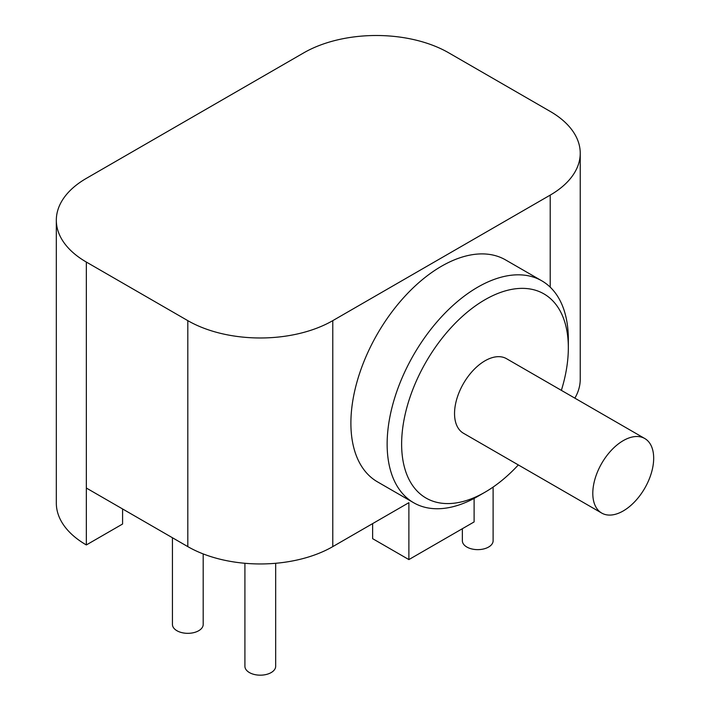 <?xml version="1.0" encoding="UTF-8"?>
<svg xmlns="http://www.w3.org/2000/svg" width="710" height="710" viewBox="0 0 710 710"><rect width="100%" height="100%" fill="white"/><g stroke="black" fill="none" stroke-linecap="round" stroke-linejoin="round"><path stroke-width="1.06" d="M56.321 220.215A102.506 59.178 180 0 0 86.345 262.061L187.813 320.645A102.506 59.178 180 0 0 332.777 320.645L550.215 195.108A102.506 59.178 180 0 0 580.239 153.262A102.506 59.178 180 0 0 550.215 111.417L448.738 52.833A102.506 59.178 180 0 0 303.782 52.833L86.345 178.37A102.506 59.178 180 0 0 56.321 220.215L56.321 503.097A102.506 59.178 180 0 0 86.345 544.943L122.581 524.024L122.581 508.955M580.239 153.262L580.239 379.238A102.506 59.178 180 0 1 574.86 398.15M86.345 262.061L86.345 488.036L187.813 546.62A102.506 59.178 180 0 0 332.777 546.62L408.88 502.68L408.88 559.587L372.635 538.668L372.635 523.598M474.111 498.411L474.111 521.93L408.88 559.587M561.37 390.367A117.878 68.053 120 0 0 568.337 347.847L568.337 339.478A128.128 73.973 120 0 0 541.801 280.823L505.555 259.904A128.128 73.973 120 0 0 406.821 294.224A128.128 73.973 120 0 0 350.891 423.169A128.128 73.973 120 0 0 377.427 481.824L413.673 502.751A128.128 73.973 120 0 0 477.732 496.405L484.983 492.216A117.878 68.053 120 0 0 518.327 464.935M541.801 280.823A128.128 73.973 120 0 0 443.058 315.151A128.128 73.973 120 0 0 387.136 444.096A128.128 73.973 120 0 0 413.673 502.751M568.337 347.847A117.878 68.053 120 0 0 484.983 299.726A117.878 68.053 120 0 0 401.629 444.096A117.878 68.053 120 0 0 484.983 492.216M644.76 438.514L506.505 358.683A43.053 24.859 120 0 0 473.33 370.221A43.053 24.859 120 0 0 454.542 413.548A43.053 24.859 120 0 0 463.453 433.251L601.716 513.073A43.053 24.859 120 0 0 623.238 510.943A43.053 24.859 120 0 0 653.679 458.216A43.053 24.859 120 0 0 644.76 438.514A43.053 24.859 120 0 0 623.238 440.644A43.053 24.859 120 0 0 592.797 493.37A43.053 24.859 120 0 0 601.716 513.073M86.345 488.036L86.345 544.943M493.113 487.069L493.113 540.763A15.371 8.875 180 0 1 483.616 548.963A15.371 8.875 180 0 1 466.86 547.037A15.371 8.875 180 0 1 462.361 540.763L462.361 528.71M275.666 563.278L275.666 666.299A15.371 8.875 180 0 1 266.179 674.5A15.371 8.875 180 0 1 249.423 672.574A15.371 8.875 180 0 1 244.914 666.299L244.914 563.278M203.193 553.915L203.193 624.454A15.371 8.875 180 0 1 193.697 632.654A15.371 8.875 180 0 1 176.941 630.728A15.371 8.875 180 0 1 172.441 624.454L172.441 537.736M332.777 320.645L332.777 546.62M550.215 195.108L550.215 287.168M187.813 320.645L187.813 546.62"/></g></svg>

